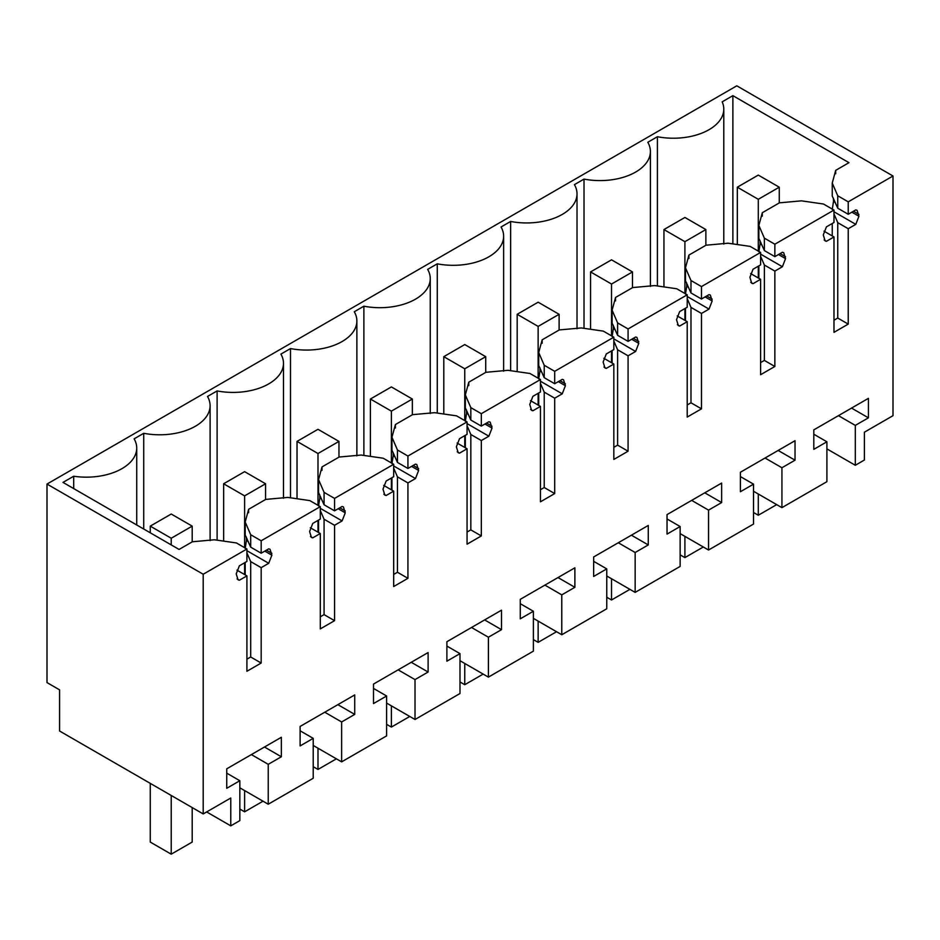 <?xml version="1.0" encoding="UTF-8"?>
<svg xmlns="http://www.w3.org/2000/svg" width="940" height="940" viewBox="0 0 940 940"><rect width="100%" height="100%" fill="white"/><g stroke="black" fill="none" stroke-linecap="round" stroke-linejoin="round"><path stroke-width="1.41" d="M855.306 465.277L855.306 425.397L868.419 417.83L868.419 398.349L813.805 429.874L813.805 449.355L826.906 441.788L826.906 481.68L781.927 507.647L781.927 467.756L795.029 460.189L795.029 440.707L740.414 472.244L740.414 491.726L753.528 484.159L753.528 524.05L708.548 550.018L708.548 510.126L721.65 502.559L721.65 483.078L667.036 514.603L667.036 534.096L680.137 526.529L680.137 566.421L635.158 592.388L635.158 552.497L648.271 544.93L648.271 525.448L593.657 556.973L593.657 576.455L606.758 568.888L606.758 608.779L561.779 634.747L561.779 594.867L574.88 587.3L574.88 567.819L520.266 599.344L520.266 618.826L533.38 611.259L533.38 651.15L488.401 677.117L488.401 637.226L501.502 629.659L501.502 610.178L446.888 641.715L446.888 661.196L459.989 653.629L459.989 693.52L415.01 719.488L415.01 679.596L428.111 672.03L428.111 652.548L373.509 684.073L373.509 703.555L386.61 696L386.61 735.879L341.631 761.858L341.631 721.967L354.732 714.4L354.732 694.918L300.118 726.444L300.118 745.925L313.22 738.358L313.22 778.25L268.241 804.217L268.241 764.326L281.354 756.77L281.354 737.277L226.74 768.814L226.74 788.296L239.841 780.729L239.841 820.62L230.77 825.861L230.77 798.013L203.204 813.934L203.204 574.246L246.915 549.007L246.915 561.438L239.371 565.798L236.222 573.894L238.067 579.839L239.371 580.239L246.915 575.879L246.915 671.277L261.179 663.041L261.179 567.654L268.723 563.295L271.872 555.188L270.027 549.242L268.723 548.843L261.179 553.202L261.179 540.782L320.293 506.648L320.293 519.068L312.75 523.427L309.601 531.535L311.446 537.469L312.75 537.868L320.293 533.509L320.293 628.907L334.558 620.67L334.558 525.284L342.101 520.924L345.25 512.817L343.406 506.883L342.101 506.484L334.558 510.831L334.558 498.412L393.684 464.278L393.684 476.697L386.129 481.057L382.991 489.164L384.836 495.098L386.129 495.509L393.684 491.15L393.684 586.537L407.937 578.312L407.937 482.913L415.492 478.554L418.629 470.447L416.784 464.513L415.492 464.113L407.937 468.473L407.937 456.041L467.062 421.907L467.062 434.339L459.519 438.686L456.37 446.794L458.215 452.739L459.519 453.139L467.062 448.78L467.062 544.178L481.327 535.941L481.327 440.543L488.871 436.195L492.02 428.088L490.175 422.142L488.871 421.743L481.327 426.102L481.327 413.682L540.453 379.548L540.453 391.968L532.898 396.328L529.761 404.435L531.605 410.369L532.898 410.768L540.453 406.409L540.453 501.807L554.706 493.571L554.706 398.184L562.249 393.825L565.398 385.717L563.553 379.784L562.249 379.372L554.706 383.731L554.706 371.312L613.832 337.178L613.832 349.598L606.288 353.957L603.139 362.065L604.984 367.998L606.288 368.398L613.832 364.05L613.832 459.437L628.084 451.212L628.084 355.814L635.64 351.454L638.777 343.347L636.932 337.413L635.64 337.014L628.084 341.373L628.084 328.941L687.211 294.808L687.211 307.227L679.667 311.587L676.518 319.694L678.363 325.639L679.667 326.039L687.211 321.68L687.211 417.066L701.475 408.841L701.475 313.443L709.019 309.084L712.168 300.988L710.323 295.043L709.019 294.643L701.475 299.002L701.475 286.583L760.601 252.437L760.601 264.868L753.046 269.228L749.909 277.324L751.753 283.269L753.046 283.668L760.601 279.309L760.601 374.707L774.854 366.471L774.854 271.084L782.397 266.725L785.546 258.618L783.702 252.672L782.397 252.273L774.854 256.632L774.854 244.212L833.98 210.078L833.98 222.498L826.436 226.857L823.287 234.965L825.132 240.899L826.436 241.298L833.98 236.939L833.98 332.337L848.232 324.1L848.232 228.714L855.788 224.355L858.925 216.247L857.08 210.313L855.788 209.902L848.232 214.261L848.232 201.841L893 176.003L893 415.68L864.389 432.2L864.389 460.036L855.306 465.277L826.906 448.885M855.306 425.397L838.433 415.656M203.204 813.934L59.584 731.014L59.584 689.854L47 682.593L47 484.065L736.795 85.822L893 176.003M781.927 507.647L753.528 491.256M826.906 441.788L813.805 434.221M868.419 417.83L851.546 408.089M203.204 574.246L47 484.065M246.915 549.007L236.434 542.956L214.414 539.783L192.371 541.769L179.094 549.442L62.992 482.408L73.696 476.239L73.696 488.589M848.232 201.841L837.752 195.79L832.252 183.077L835.695 170.351L848.973 162.679L732.883 95.657L722.178 101.837A50.407 29.105 180 0 1 723.788 109.122A50.407 29.105 180 0 1 657.413 136.723L647.801 142.269A50.407 29.105 180 0 1 650.398 151.481A50.407 29.105 180 0 1 584.022 179.094L574.422 184.639A50.407 29.105 180 0 1 577.019 193.851A50.407 29.105 180 0 1 510.643 221.452L501.044 226.998A50.407 29.105 180 0 1 503.629 236.222A50.407 29.105 180 0 1 437.264 263.823L427.653 269.369A50.407 29.105 180 0 1 430.25 278.593A50.407 29.105 180 0 1 363.874 306.193L354.274 311.739A50.407 29.105 180 0 1 356.871 320.951A50.407 29.105 180 0 1 290.495 348.564L280.896 354.11A50.407 29.105 180 0 1 283.481 363.322A50.407 29.105 180 0 1 217.117 390.923L207.505 396.469A50.407 29.105 180 0 1 210.102 405.692A50.407 29.105 180 0 1 143.726 433.293L134.126 438.839A50.407 29.105 180 0 1 136.723 448.063A50.407 29.105 180 0 1 73.696 476.239M848.232 214.261L837.752 208.21L837.752 195.79M832.252 183.077L832.252 196.049L837.752 208.21M835.331 202.629L833.486 201.559L833.416 198.187M833.98 211.77L855.788 224.355M833.486 201.559L832.252 209.397M833.98 213.944L837.752 222.662L848.232 228.714M848.232 324.1L837.752 318.049L837.752 222.662M837.752 318.049L833.98 320.235M833.98 236.939L824.004 231.181M826.436 241.298L824.133 239.97M833.98 210.078L823.499 204.027L801.479 200.843L779.436 202.829L762.305 212.722L762.305 216.141M774.854 244.212L764.373 238.161L758.862 225.447L762.305 212.722M774.854 256.632L764.373 250.581L764.373 238.161M758.862 225.447L758.862 238.419L764.373 250.581M761.952 244.988L760.107 243.93L760.025 240.558M760.601 254.129L782.397 266.725M760.107 243.93L758.862 251.767M760.601 256.315L764.373 265.021L774.854 271.084M774.854 366.471L764.373 360.42L764.373 265.021M764.373 360.42L760.601 362.593M760.601 279.309L750.614 273.552M753.046 283.668L750.743 282.341M760.601 252.437L750.108 246.386L728.089 243.213L706.046 245.199L688.926 255.081L688.926 258.512M701.475 286.583L690.982 280.519L685.483 267.818L688.926 255.081M701.475 299.002L690.982 292.951L690.982 280.519M685.483 267.818L685.483 280.79L690.982 292.951M688.573 287.358L686.729 286.3L686.647 282.916M687.211 296.5L709.019 309.084M686.729 286.3L685.483 294.126M687.211 298.673L690.982 307.392L701.475 313.443M701.475 408.841L690.982 402.79L690.982 307.392M690.982 402.79L687.211 404.964M687.211 321.68L677.235 315.922M679.667 326.039L677.364 324.711M687.211 294.808L676.73 288.756L654.71 285.584L632.667 287.57L615.547 297.451L615.547 300.882M628.084 328.941L617.604 322.89L612.105 310.177L615.547 297.451M628.084 341.373L617.604 335.31L617.604 322.89M612.105 310.177L612.105 323.149L617.604 335.31M615.183 329.728L613.338 328.659L613.268 325.287M613.832 338.87L635.64 351.454M613.338 328.659L612.105 336.497M613.832 341.044L617.604 349.762L628.084 355.814M628.084 451.212L617.604 445.149L617.604 349.762M617.604 445.149L613.832 447.334M613.832 364.05L603.856 358.281M606.288 368.398L603.985 367.07M613.832 337.178L603.351 331.127L581.331 327.943L559.288 329.928L542.157 339.822L542.157 343.253M554.706 371.312L544.225 365.261L538.714 352.547L542.157 339.822M554.706 383.731L544.225 377.68L544.225 365.261M538.714 352.547L538.714 365.519L544.225 377.68M541.804 372.099L539.96 371.03L539.877 367.657M540.453 381.229L562.249 393.825M539.96 371.03L538.714 378.867M540.453 383.414L544.225 392.133L554.706 398.184M554.706 493.571L544.225 487.519L544.225 392.133M544.225 487.519L540.453 489.705M540.453 406.409L530.466 400.652M532.898 410.768L530.595 409.44M540.453 379.548L529.96 373.486L507.941 370.313L485.898 372.299L468.778 382.192L468.778 385.612M481.327 413.682L470.834 407.631L465.335 394.918L468.778 382.192M481.327 426.102L470.834 420.051L470.834 407.631M465.335 394.918L465.335 407.889L470.834 420.051M468.414 414.458L466.581 413.4L466.498 410.016M467.062 423.599L488.871 436.195M466.581 413.4L465.335 421.238M467.062 425.785L470.834 434.491L481.327 440.543M481.327 535.941L470.834 529.89L470.834 434.491M470.834 529.89L467.062 532.063M467.062 448.78L457.087 443.022M459.519 453.139L457.216 451.811M467.062 421.907L456.582 415.856L434.562 412.684L412.519 414.669L395.399 424.551L395.399 427.982M407.937 456.041L397.456 449.99L391.957 437.276L395.399 424.551M407.937 468.473L397.456 462.421L397.456 449.99M391.957 437.276L391.957 450.248L397.456 462.421M395.035 456.828L393.19 455.759L393.108 452.387M393.684 465.97L415.492 478.554M393.19 455.759L391.957 463.596M393.684 468.144L397.456 476.862L407.937 482.913M407.937 578.312L397.456 572.26L397.456 476.862M397.456 572.26L393.684 574.434M393.684 491.15L383.708 485.381M386.129 495.509L383.837 494.182M393.684 464.278L383.203 458.227L361.183 455.042L339.129 457.04L322.009 466.922L322.009 470.353M334.558 498.412L324.077 492.36L318.566 479.647L322.009 466.922M334.558 510.831L324.077 504.78L324.077 492.36M318.566 479.647L318.566 492.619L324.077 504.78M321.656 499.199L319.812 498.13L319.729 494.757M320.293 508.34L342.101 520.924M319.812 498.13L318.566 505.967M320.293 510.514L324.077 519.232L334.558 525.284M334.558 620.67L324.077 614.619L324.077 519.232M324.077 614.619L320.293 616.805M320.293 533.509L310.318 527.751M312.75 537.868L310.447 536.54M320.293 506.648L309.812 500.597L287.793 497.413L265.75 499.399L248.63 509.292L248.63 512.723M261.179 540.782L250.686 534.731L245.187 522.017L248.63 509.292M261.179 553.202L250.686 547.151L250.686 534.731M245.187 522.017L245.187 534.989L250.686 547.151M248.266 541.558L246.421 540.5L246.351 537.128M246.915 550.699L268.723 563.295M246.421 540.5L245.187 548.337M246.915 552.885L250.686 561.603L261.179 567.654M261.179 663.041L250.686 656.99L250.686 561.603M250.686 656.99L246.915 659.163M246.915 575.879L236.939 570.122M239.371 580.239L237.068 578.911M230.77 825.861L206.647 811.937M239.841 780.729L226.74 773.162M281.354 756.77L264.481 747.018M268.241 764.326L251.38 754.585M268.241 804.217L239.841 787.826M313.22 738.358L300.118 730.791M354.732 714.4L337.86 704.659M341.631 721.967L324.758 712.226M341.631 761.858L313.22 745.455M386.61 696L373.509 688.433M428.111 672.03L411.238 662.289M415.01 679.596L398.137 669.856M415.01 719.488L386.61 703.085M459.989 653.629L446.888 646.062M501.502 629.659L484.629 619.918M488.401 637.226L471.528 627.485M488.401 677.117L459.989 660.714M533.38 611.259L520.266 603.692M574.88 587.3L558.008 577.56M561.779 594.867L544.906 585.115M561.779 634.747L533.38 618.356M606.758 568.888L593.657 561.333M648.271 544.93L631.398 535.189M635.158 552.497L618.285 542.756M635.158 592.388L606.758 575.985M680.137 526.529L667.036 518.962M721.65 502.559L704.777 492.819M708.548 510.126L691.675 500.386M708.548 550.018L680.137 533.615M753.528 484.159L740.414 476.592M795.029 460.189L778.156 450.448M781.927 467.756L765.054 458.015M143.726 433.293L143.726 529.02M217.117 390.923L217.117 540.171M290.495 348.564L290.495 497.801M363.874 306.193L363.874 455.442M437.264 263.823L437.264 413.071M510.643 221.452L510.643 370.701M584.022 179.094L584.022 328.33M657.413 136.723L657.413 285.971M732.883 95.657L732.883 243.907M835.695 170.351L835.695 173.783M832.252 235.94L832.252 223.497M758.862 278.311L758.862 265.867M685.483 320.681L685.483 308.226M612.105 363.052L612.105 350.596M538.714 405.41L538.714 392.967M465.335 447.781L465.335 435.338M391.957 490.151L391.957 477.696M318.566 532.51L318.566 520.067M245.187 574.88L245.187 562.437M758.286 175.087L737.324 187.201L758.286 199.304L779.26 187.201L758.286 175.087M737.324 187.201L737.324 244.541M758.286 199.304L758.286 251.109M758.286 266.196L758.286 277.982M758.286 494.005L758.286 515.249L776.687 504.627M753.528 512.488L758.286 515.249M779.26 187.201L779.26 202.934M684.908 217.457L663.945 229.56L684.908 241.674L705.87 229.56L684.908 217.457M663.945 229.56L663.945 286.912M684.908 241.674L684.908 293.48M684.908 308.567L684.908 320.352M684.908 536.364L684.908 557.608L703.308 546.986M680.137 554.859L684.908 557.608M705.87 229.56L705.87 245.305M611.529 259.828L590.555 271.93L611.529 284.033L632.491 271.93L611.529 259.828M590.555 271.93L590.555 329.282M611.529 284.033L611.529 335.85M611.529 350.926L611.529 362.711M611.529 578.735L611.529 599.979L629.918 589.356M606.758 597.229L611.529 599.979M632.491 271.93L632.491 287.663M538.138 302.198L517.176 314.301L538.138 326.403L559.112 314.301L538.138 302.198M517.176 314.301L517.176 371.641M538.138 326.403L538.138 378.209M538.138 393.296L538.138 405.081M538.138 621.105L538.138 642.349L556.539 631.727M533.38 639.6L538.138 642.349M559.112 314.301L559.112 330.034M464.76 344.557L443.798 356.671L464.76 368.774L485.721 356.671L464.76 344.557M443.798 356.671L443.798 414.011M464.76 368.774L464.76 420.579M464.76 435.666L464.76 447.452M464.76 663.476L464.76 684.708L483.16 674.098M459.989 681.958L464.76 684.708M485.721 356.671L485.721 372.404M391.381 386.928L370.407 399.03L391.381 411.132L412.343 399.03L391.381 386.928M370.407 399.03L370.407 456.382M391.381 411.132L391.381 462.95M391.381 478.037L391.381 489.811M391.381 705.834L391.381 727.078L409.77 716.456M386.61 724.329L391.381 727.078M412.343 399.03L412.343 414.763M317.99 429.298L297.028 441.401L317.99 453.503L338.964 441.401L317.99 429.298M297.028 441.401L297.028 498.752M317.99 453.503L317.99 505.309M317.99 520.396L317.99 532.181M317.99 748.205L317.99 769.449L336.391 758.827M313.22 766.699L317.99 769.449M338.964 441.401L338.964 457.134M244.612 471.657L223.638 483.771L244.612 495.873L265.574 483.771L244.612 471.657M223.638 483.771L223.638 541.111M244.612 495.873L244.612 547.679M244.612 562.766L244.612 574.552M244.612 790.575L244.612 811.819L263 801.197M239.841 809.058L244.612 811.819M265.574 483.771L265.574 499.504M171.221 514.027L150.259 526.13L171.221 538.244L192.195 526.13L171.221 514.027M150.259 526.13L150.259 532.792M150.259 783.373L150.259 842.076L171.221 854.178L192.195 842.076L192.195 807.577M171.221 538.244L171.221 544.894M171.221 795.475L171.221 854.178M192.195 526.13L192.195 541.875M833.486 199.691L834.262 200.138M853.485 211.242L858.925 214.379M858.925 216.247L851.863 212.17M760.107 242.062L760.871 242.508M780.094 253.6L785.546 256.749M785.546 258.618L778.485 254.54M686.729 284.432L687.493 284.867M706.716 295.971L712.168 299.12M712.168 300.988L705.106 296.899M613.338 326.791L614.102 327.238M633.337 338.341L638.777 341.478M638.777 343.347L631.715 339.27M539.96 369.162L540.723 369.608M559.946 380.712L565.398 383.849M565.398 385.717L558.337 381.64M466.581 411.532L467.345 411.978M486.568 423.071L492.02 426.22M492.02 428.088L484.946 424.011M393.19 453.903L393.954 454.337M413.189 465.441L418.629 468.59M418.629 470.447L411.567 466.369M319.812 496.261L320.575 496.708M339.798 507.812L345.25 510.949M345.25 512.817L338.188 508.74M246.421 538.632L247.197 539.078M266.42 550.17L271.872 553.319M271.872 555.188L264.798 551.11M136.723 524.978L136.723 448.063M210.102 540.618L210.102 405.692M283.481 498.247L283.481 363.322M356.871 455.877L356.871 320.951M430.25 413.518L430.25 278.593M503.629 371.147L503.629 236.222M577.019 328.777L577.019 193.851M650.398 286.406L650.398 151.481M723.788 244.047L723.788 109.122"/></g></svg>
